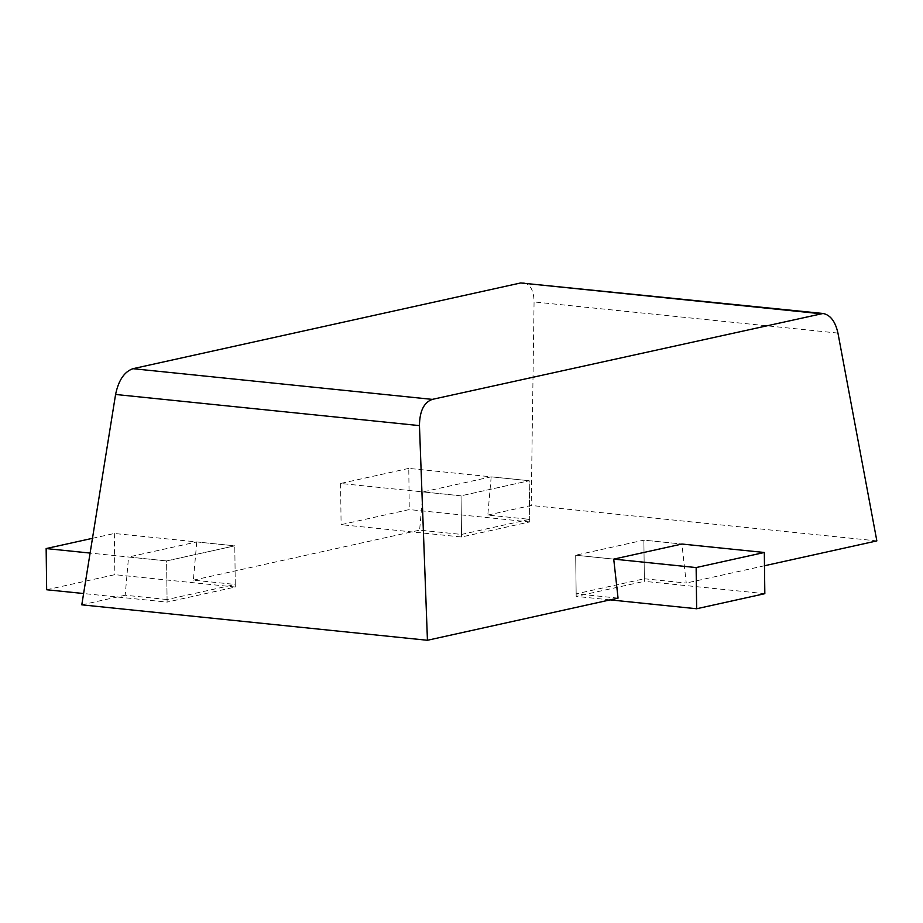 <?xml version="1.0" encoding="UTF-8"?>
<svg xmlns="http://www.w3.org/2000/svg" width="923" height="923" viewBox="0 0 923 923"><rect width="100%" height="100%" fill="white"/><g stroke="black" fill="none" stroke-linecap="round" stroke-linejoin="round"><path stroke-width="0.69" stroke-dasharray="4.62 3.46" d="M618.052 598.127L576.16 593.835L644.346 578.756L643.873 540.14L681.912 544.039L643.873 540.14L575.687 555.219L576.16 593.835L575.687 555.219L613.726 559.119L575.687 555.219L643.873 540.14L644.369 581.328L764.832 593.674M576.16 593.835L576.194 596.408L644.369 581.328M610.115 599.881L576.194 596.408M529.733 521.933L409.27 509.577L341.095 524.656L461.546 537.001L529.733 521.933L529.698 519.349L487.806 515.057L491.186 476.833L408.774 468.388L409.27 509.577M408.774 468.388L340.587 483.467L461.039 495.813L529.225 480.733L491.186 476.833L422.999 491.913L461.039 495.813L461.546 537.001M340.587 483.467L341.095 524.656M422.999 491.913L419.619 530.137L461.512 534.429L461.039 495.813L529.225 480.733L529.698 519.349L529.225 480.733L491.186 476.833M92.473 538.317L114.337 533.482L234.788 545.839L166.602 560.919L167.109 602.108L83.601 593.535M196.749 541.939L193.369 580.152L235.261 584.455L234.788 545.839L235.261 584.455L167.075 599.535L166.602 560.919L128.562 557.007L196.749 541.939L234.788 545.839L166.602 560.919L90.108 553.073M46.658 589.751L114.844 574.671L235.296 587.028L167.109 602.108M114.337 533.482L114.844 574.671M235.261 584.455L235.296 587.028M167.075 599.535L125.182 595.231L128.562 557.007M461.512 534.429L529.698 519.349M644.346 578.756L686.239 583.048L681.912 544.039M81.789 604.83L125.182 595.231M193.369 580.152L419.619 530.137M487.806 515.057L531.198 505.469L876.85 540.901M764.486 565.753L686.239 583.048M523.606 282.773C530.344 284.146 533.829 290.537 534.071 301.936L531.198 505.469M837.946 333.088L534.071 301.936"/><path stroke-width="1.38" d="M764.325 552.485L696.138 567.564L613.726 559.119L681.912 544.039L764.325 552.485L764.832 593.674L696.646 608.753L610.115 599.881M696.138 567.564L696.646 608.753M90.108 553.073L46.15 548.562L46.658 589.751L83.601 593.535M46.15 548.562L92.473 538.317M613.726 559.119L618.052 598.127L427.441 640.274L81.789 604.83L115.583 394.467C118.525 380.299 124.317 371.715 132.947 368.692L432.299 399.382C423.899 402.428 419.619 411.173 419.457 425.618L427.441 640.274M432.299 399.382L823.051 313.485C830.377 314.916 835.35 321.458 837.946 333.088L876.85 540.901L764.486 565.753M820.039 313.658L520.676 282.957L132.947 368.692M520.676 282.957L823.051 313.485M115.583 394.467L419.457 425.618"/></g></svg>
